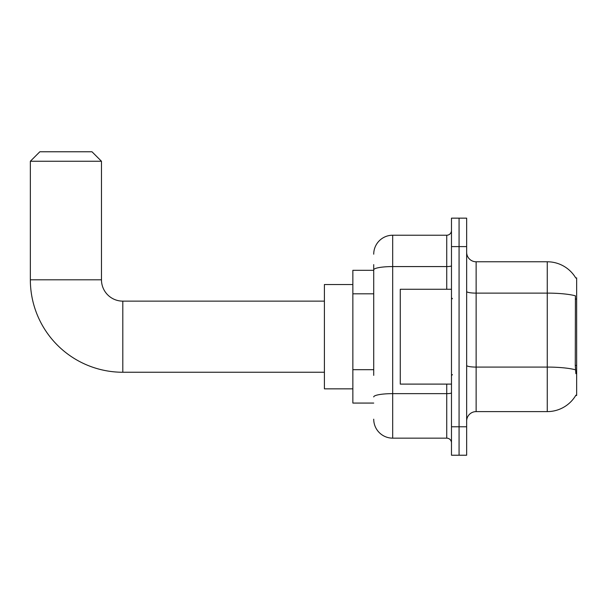 <?xml version="1.0" encoding="UTF-8"?>
<svg xmlns="http://www.w3.org/2000/svg" width="607" height="607" viewBox="0 0 607 607"><rect width="100%" height="100%" fill="white"/><g stroke="black" fill="none" stroke-linecap="round" stroke-linejoin="round"><path stroke-width="0.91" d="M575.717 395.483L576.65 395.483L576.65 277.9L575.785 278.014A33.188 33.188 0 0 0 547.256 261.776L476.131 261.776A9.484 9.484 0 0 1 466.654 252.292A9.484 9.484 0 0 0 476.131 261.776L476.131 411.607A9.484 9.484 0 0 0 466.654 421.083A9.484 9.484 0 0 1 476.131 411.607L547.256 411.607A33.188 33.188 0 0 0 575.717 395.483L575.884 395.203A33.188 33.188 0 0 1 547.256 411.607L547.256 261.776A33.188 33.188 0 0 1 575.785 278.014M373.722 288.128L373.722 264.622L373.722 270.312L352.857 270.312L352.857 403.071L373.722 403.071M459.067 426.774L459.067 455.227L466.654 455.227L466.654 426.774L459.067 426.774L459.067 455.227L451.479 455.227L451.479 426.774L459.067 426.774L459.067 246.601L459.067 426.774M451.479 426.774L451.479 218.156L459.067 218.156L459.067 246.601L459.067 218.156L466.654 218.156L466.654 426.774M575.884 373.669L575.277 365.437L575.413 295.829A33.188 5.766 180 0 0 547.256 293.12L476.131 293.12A9.484 1.646 -0 0 1 466.654 291.474M373.722 375.369L373.722 264.622M373.722 254.189A18.969 18.969 0 0 1 392.683 235.228L392.683 438.155L446.737 438.155L446.737 384.102M392.683 235.228L446.737 235.228A4.742 4.742 0 0 0 451.479 230.485M451.479 442.898A4.742 4.742 0 0 0 446.737 438.155M392.683 438.155A18.969 18.969 0 0 1 373.722 419.187M451.479 289.273L400.271 289.273L400.271 384.102L451.479 384.102M324.411 372.25L122.804 372.25A92.454 92.454 0 0 1 30.35 279.797L30.35 161.257L39.834 151.773L91.991 151.773L101.468 161.257L30.35 161.257M122.804 372.25L122.804 301.133A21.336 21.336 0 0 1 101.468 279.797L101.468 161.257M352.857 284.531L324.411 284.531L324.411 388.844L352.857 388.844M576.65 299.054L575.277 299.054M576.65 365.437L575.277 365.437M373.722 293.818L352.857 293.818M373.722 369.678L352.857 369.678M575.512 369.83A33.188 5.766 180 0 0 547.256 367.083L476.131 367.083A9.484 1.646 0 0 1 466.654 365.437M466.654 246.601L451.479 246.601M451.479 392.812A4.742 0.827 0 0 1 446.737 393.639L392.683 393.639A18.969 3.293 180 0 0 373.722 396.932M373.722 269.865A18.969 3.293 180 0 1 392.683 266.572L446.737 266.572L446.737 235.228M446.737 289.273L446.737 266.572A4.742 0.827 0 0 0 451.479 265.745M30.35 279.797L101.468 279.797M452.427 298.758L451.479 297.809M452.427 374.618L451.479 375.566M324.411 301.133L122.804 301.133"/></g></svg>
